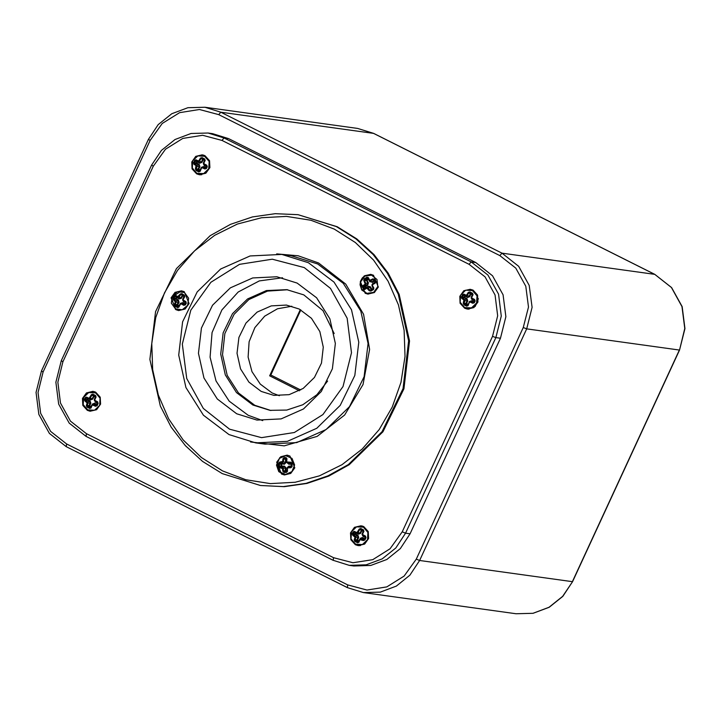 <?xml version="1.0" encoding="UTF-8"?>
<svg xmlns="http://www.w3.org/2000/svg" width="721" height="721" viewBox="0 0 721 721"><rect width="100%" height="100%" fill="white"/><g stroke="black" fill="none" stroke-linecap="round" stroke-linejoin="round"><path stroke-width="1.08" d="M355.381 544.752L358.184 545.626L364.628 544.085L368.638 538.515L368.287 531.593L363.745 526.636L360.942 525.762L354.498 527.303L350.487 532.873L350.839 539.795L355.381 544.752M464.657 308.237L467.469 309.111L473.913 307.579L477.924 302.009L477.572 295.078L473.03 290.13L470.218 289.256L463.783 290.788L459.773 296.358L460.115 303.289L464.657 308.237M87.34 410.357L90.152 411.231L96.596 409.699L100.607 404.13L100.255 397.199L95.713 392.242L92.91 391.368L86.466 392.909L82.455 398.479L82.807 405.4L87.34 410.357M196.626 173.851L199.438 174.725L205.882 173.184L209.883 167.614L209.541 160.693L204.998 155.736L202.186 154.862L195.742 156.403L191.741 161.973L192.083 168.894L196.626 173.851M261.164 391.413L273.926 395.387L289.121 394.639L303.208 388.394L314.446 377.425L321.44 363.078L323.314 347.152L319.845 331.597L311.463 318.367L299.206 309.075L286.444 305.1L271.249 305.848L257.163 312.094L245.924 323.062L238.939 337.41L237.056 353.335L240.526 368.882L248.907 382.121L261.164 391.413M291.852 306.227L277.495 308.768L264.679 316.159L254.846 327.586L249.115 341.736L248.132 357.03L252.008 371.721L260.299 384.149L272.078 392.927L279.433 395.766M500.455 338.275L505.863 316.735L503.069 294.772L492.497 275.737L475.761 262.516L228.584 138.585L212.632 133.619L208.09 132.988L224.042 137.954L471.219 261.885L487.955 275.107L498.526 294.141L501.311 316.104L495.904 337.644L405.553 533.198L395.793 547.942L382.229 558.847L366.196 564.84L349.261 565.318L333.219 560.325L349.261 565.318L353.804 565.949L370.738 565.471L386.78 559.478L400.344 548.573L410.096 533.828L500.455 338.275L495.904 337.644L492.569 336.31L497.715 315.843L495.057 294.979L485.017 276.891L469.119 264.337L221.942 140.397L202.601 135.287L182.764 138.396L165.46 149.256L153.312 166.2L62.952 361.753L57.815 382.211L60.465 403.075L70.505 421.163L86.412 433.718L333.589 557.657L352.92 562.768L372.757 559.658L390.07 548.807L402.219 531.855L492.569 336.31M334.247 229.062L310.949 220.247L286.408 216.408L261.552 217.715L237.344 224.096L214.714 235.325L194.526 250.953L177.564 270.393L164.469 292.888L155.763 317.573L151.761 343.511L152.627 369.693L158.323 395.117L168.633 418.811L183.161 439.864L201.348 457.456L222.492 470.921L245.78 479.735L270.33 483.566L295.186 482.268L319.394 475.878L342.024 464.657L362.212 449.03L379.174 429.59L392.26 407.095L400.975 382.409L404.977 356.471L404.111 330.29L398.416 304.857L388.105 281.172L373.577 260.119L355.39 242.526L334.247 229.062M222.212 473.625L202.628 461.431L185.441 445.758L171.183 427.102L160.296 406.04L149.896 359.4L155.529 311.607L176.501 268.582L210.208 235.668L230.576 224.33L252.467 216.931L275.197 213.686L298.052 214.696L336.346 226.61L355.931 238.804L373.118 254.477L387.375 273.133L398.262 294.186L408.654 340.835L403.021 388.628L382.058 431.654L348.351 464.567L327.983 475.905L306.092 483.304L283.362 486.549L260.497 485.539L222.212 473.625M281.596 474.058L284.389 474.923L290.788 473.4L294.781 467.857L289.914 456.042L287.12 455.176L280.721 456.708L276.729 462.242L281.596 474.058M365.141 293.24L367.935 294.105L374.343 292.573L378.327 287.039L373.469 275.224L370.675 274.359L364.267 275.882L360.284 281.424L365.141 293.24M175.888 309.697L178.673 310.571L185.081 309.039L189.064 303.496L184.206 291.69L181.413 290.815L175.005 292.347L171.021 297.881L175.888 309.697M304.244 267.608L272.286 259.163L239.507 264.301L210.902 282.235L190.822 310.246L182.323 344.07L186.712 378.552L203.304 408.447L229.584 429.193L261.543 437.647L294.321 432.51L322.927 414.566L343.007 386.555L351.497 352.731L347.116 318.249L330.524 288.364L304.244 267.608M229.026 434.592L203.439 415.206L185.937 387.574L178.7 355.111L182.62 321.854L197.212 291.924L220.671 269.014L250.079 255.973L281.794 254.423L308.444 262.714L334.03 282.1L351.524 309.742L358.761 342.196L354.84 375.452L340.249 405.391L316.798 428.292L287.382 441.333L255.667 442.883L229.026 434.592M260.497 485.539L284.263 486.675L306.993 483.43L328.893 476.031L349.261 464.694L382.968 431.78L403.931 388.754L409.564 340.961L399.173 294.312L388.286 273.259L374.028 254.603L356.832 238.93L337.257 226.736L298.052 214.696M297.106 283.047L316.573 297.791L329.876 318.808L335.373 343.493L332.399 368.782L321.296 391.548L303.46 408.969L281.1 418.883L256.973 420.064L236.713 413.755L217.255 399.01L203.953 377.993L198.446 353.317L201.429 328.019L212.524 305.253L230.359 287.841L252.729 277.927L276.846 276.747L297.106 283.047M299.35 390.737L269.672 375.857L300.269 309.624M300.684 389.989L270.799 375.01L300.864 309.949M287.652 289.752L267.446 291.059L248.808 299.621L234.019 314.383L224.88 333.535L222.528 354.741L227.232 375.398L238.426 392.972L254.747 405.301L270.907 410.483M334.211 333.544L323.044 310.688L303.811 294.925L286.742 289.617L266.419 290.608L247.573 298.963L232.55 313.644L223.195 332.823L220.689 354.128L225.322 374.929L236.533 392.63L252.927 405.049L269.996 410.366L286.787 410.096L302.865 404.742L316.87 394.775L327.631 381.012M282.542 277.792L259.263 280.884L238.218 292.05L221.852 309.967L212.082 332.561L210.054 357.183L215.994 380.976L229.215 401.146L248.168 415.341L262.741 420.604M355.606 544.22L351.064 538.92L351.451 531.719L356.544 526.853L363.366 527.15L367.908 532.449L367.521 539.641L362.429 544.517L355.606 544.22M366.007 537.659L364.952 539.939L363.411 540.552L359.959 539.714L358.896 542.255L357.499 542.76L354.822 541.417L354.164 539.885L355.011 537.235L352.659 535.171L352.335 533.612L353.092 531.936L354.417 531.341L356.535 532.495L357.265 532.206L359.202 528.989L360.779 528.511L360.635 529.259L361.852 529.872L363.222 530.557L363.456 529.854L363.934 531.359L362.627 533.946L362.879 534.721L365.475 536.082L366.007 537.659L365.448 537.379L364.258 539.804L361.014 538.83L359.581 539.389L362.05 538.028L364.565 539.281M354.822 541.417L355.75 537.442L355.273 535.946L353.236 534.694L353.155 533.937L354.417 531.981L356.489 533.098M363.339 531.449L359.815 529.448L360.635 529.259L363.501 530.962M361.843 530.701L360.617 533.36L358.427 534.162L356.03 532.954L355.516 534.072L354.885 533.81L355.516 534.072L355.129 534.558L352.659 535.171M355.516 534.072L357.958 535.297L358.688 537.533L357.49 540.128L356.859 539.867L357.49 540.128L357.102 540.615L355.327 540.75L357.913 542.048L357.535 542.643L356.237 542.012M364.619 539.164L363.411 540.552M360.779 528.511L363.456 529.854M354.417 531.341L354.453 531.999L356.733 533.198L357.94 532.576L359.815 529.448L359.202 528.989M352.335 533.612L354.885 533.81L355.399 532.693L353.092 531.936M364.952 539.939L364.42 539.596L365.448 537.379M354.164 539.885L356.859 539.867L358.058 537.271L357.571 535.784L354.768 536.46M358.896 542.255L359.572 539.407M358.535 541.886L357.913 542.048L358.716 541.426L356.85 540.299M365.475 536.082L365.376 536.766M362.627 533.946L362.176 533.774L362.266 534.928L365.493 537.01L363.069 535.811L362.879 534.721M363.934 531.359L363.447 531.251L362.068 534.099L362.987 536.343L362.104 534.603M358.481 533.621L359.986 533.098L357.265 532.206M358.427 534.162L358.526 533.657M355.48 532.567L356.066 532.873M357.958 535.297L357.571 535.784L354.876 534.234M358.688 537.533L355.011 537.235M360.067 538.83L360.536 538.47M360.302 538.344L362.429 537.542L360.698 539.434M472.462 290.545L477.005 295.844L476.626 303.036L471.525 307.912L464.712 307.615L460.16 302.315L460.548 295.123L465.64 290.248L472.462 290.545M461.431 297.016L462.485 294.736L463.828 294.096L466.045 295.141L466.775 294.862L468.299 292.384L469.885 291.915L472.561 293.249L473.03 294.754L471.723 297.34L471.976 298.115L474.571 299.476L475.103 301.063L474.328 302.73L472.76 303.298L470.146 302.081L469.389 302.36L468.001 305.659L466.595 306.155L467.019 305.443L464.423 304.145L463.918 304.812L463.27 303.28L463.864 299.864L461.764 298.566L461.431 297.016L462.251 297.331L463.864 294.772L466.009 295.79L467.433 295.25L468.911 292.852L469.732 292.654L472.561 294.637M472.561 293.249L472.597 294.33L471.029 293.573L470.939 294.096L469.732 292.654L469.813 292.023L471.074 292.645M472.444 294.853L470.939 294.096L469.741 296.691L467.605 297.503L462.485 294.736M465.162 296.268L464.612 297.467L463.982 297.205L464.612 297.467L464.225 297.953L462.332 298.088L462.251 297.331L463.982 297.205L464.856 295.736M463.27 303.28L464.423 304.145L466.199 304.01L466.586 303.532L465.955 303.271L468.046 304.262M466.595 306.155L463.918 304.812M468.974 309.192L464.793 308.155L467.523 309.003L475.193 306.443L478.338 298.629M472.76 303.298L473.021 302.676L469.795 301.405L467.532 305.416L467.019 305.443L467.812 304.821L465.955 303.694M475.103 301.063L474.544 300.774L473.382 302.712L471.192 301.369L469.813 301.405M474.328 302.73L473.382 302.712M468.001 305.659L467.641 305.262L469.795 301.405M474.571 299.476L473.787 302.405M471.723 297.34L471.273 297.178L471.363 298.323L474.589 300.405M473.03 294.754L472.543 294.655L471.273 297.178L471.363 298.323M468.299 292.384L470.317 293.844L469.119 296.439L466.775 294.862M463.828 294.096L463.864 294.772L467.695 296.971L469.741 296.691M461.764 298.566L462.332 298.088L464.369 299.35L464.847 300.837L467.163 300.675L466.676 299.179L463.864 299.864M471.381 298.341L472.165 299.215L471.976 298.115M469.515 301.504L471.615 300.873L470.146 302.081M474.472 300.936L472.084 299.738L472.165 299.215L474.589 300.432M472.084 299.738L471.21 298.007M470.939 294.096L470.633 293.564M467.605 297.503L466.045 295.141M464.612 297.467L467.055 298.692L466.676 299.179L463.982 297.638M467.055 298.692L467.785 300.927L467.163 300.675L465.955 303.271L464.036 303.406L464.847 300.837L464.108 300.63M87.764 409.916L83.212 404.616L83.6 397.424L88.692 392.548L95.514 392.855L100.066 398.145L99.678 405.346L94.577 410.222L87.764 409.916M98.155 403.363L97.11 405.644L95.56 406.256L92.847 405.139L92.108 405.418L91.053 407.96L89.647 408.456L86.971 407.113L86.322 405.59L87.16 402.94L84.817 400.867L84.483 399.317L85.24 397.641L86.565 397.046L88.683 398.19L89.413 397.911L91.351 394.693L92.937 394.216L92.784 394.964L95.379 396.262L95.614 395.559L96.082 397.064L94.775 399.65L95.028 400.416L97.623 401.786L98.155 403.363L97.596 403.084L96.407 405.508L93.171 404.535L91.747 405.067L94.199 403.724L96.713 404.977M86.971 407.113L87.899 403.147L87.421 401.651L85.384 400.398L85.303 399.641L86.565 397.686L88.638 398.803M95.496 397.154L91.964 395.153L92.784 394.964L95.659 396.667M93.991 396.406L92.766 399.055L90.576 399.867L88.178 398.659L87.665 399.767L87.034 399.506L87.665 399.767L87.277 400.254L84.817 400.867M87.665 399.767L90.107 400.993L90.837 403.237L89.638 405.833L89.007 405.572L89.638 405.833L89.251 406.32L87.475 406.446L90.071 407.753L89.692 408.347L88.386 407.716M96.767 404.869L95.56 406.256M92.937 394.216L95.614 395.559M86.565 397.046L86.601 397.695L88.881 398.902L90.089 398.28L91.964 395.153L91.351 394.693M84.483 399.317L87.034 399.515L87.547 398.398L85.24 397.641M97.11 405.644L96.407 405.508M86.322 405.59L89.007 405.572L90.215 402.976L89.728 401.48L86.917 402.165M91.053 407.96L90.071 407.753L90.864 407.122L89.007 405.995M97.623 401.786L96.569 405.301M94.775 399.65L94.325 399.479L94.433 400.651L97.641 402.715L95.217 401.516L95.028 400.416M96.082 397.064L95.596 396.956L94.325 399.479L94.415 400.624M90.639 399.326L92.144 398.803L89.413 397.911M90.576 399.867L90.684 399.362M87.638 398.262L88.214 398.578M90.107 400.993L89.728 401.48L87.034 399.939M90.837 403.237L87.16 402.94M92.225 404.535L92.685 404.175M92.45 404.039L94.586 403.237L92.847 405.139M204.611 156.25L209.162 161.549L208.775 168.741L203.683 173.617L196.86 173.319L192.309 168.02L192.696 160.828L197.788 155.952L204.611 156.25M193.579 162.712L194.634 160.432L195.977 159.792L198.194 160.846L198.924 160.567L200.456 158.088L202.033 157.611L204.71 158.953L205.188 160.459L203.872 163.045L204.124 163.82L206.729 165.181L207.26 166.767L206.476 168.435L204.908 169.002L202.304 167.786L201.538 168.056L200.15 171.355L198.744 171.859L199.167 171.147L196.572 169.85L196.067 170.516L195.418 168.984L196.013 165.56L193.913 164.271L193.579 162.712L194.409 163.036L196.022 160.477L198.167 161.486L199.582 160.954L201.06 158.557L201.88 158.359L204.71 160.341M204.71 158.953L204.755 160.035M204.593 160.549L200.456 158.088M203.097 159.801L201.898 162.396L199.762 163.198L194.634 160.432M197.311 161.973L196.761 163.171L196.139 162.91L196.761 163.171L196.382 163.658L194.481 163.793L194.409 163.036L196.139 162.91L197.004 161.432M195.418 168.984L196.572 169.85L198.356 169.714L198.735 169.228L198.113 168.966L200.204 169.967M198.744 171.859L196.067 170.516M204.908 169.002L205.17 168.372L201.961 167.101L199.681 171.12L199.167 171.147L199.96 170.526L198.104 169.399M207.26 166.767L206.693 166.479L205.53 168.417L203.349 167.065L201.961 167.101M206.476 168.435L205.53 168.417M202.033 157.611L201.88 158.359L204.755 160.062M200.15 171.355L199.681 171.12M206.729 165.181L205.936 168.11M203.872 163.045L203.421 162.874L203.511 164.028L206.738 166.109M205.188 160.459L204.692 160.35L203.421 162.874L203.511 164.028M195.977 159.792L196.022 160.477L199.843 162.676L201.267 162.135L198.924 160.567M193.913 164.271L194.481 163.793L196.518 165.046L197.004 166.542L199.311 166.371L198.825 164.884L196.013 165.56M203.935 164.586L204.124 163.82M201.673 167.2L203.764 166.578L202.304 167.786M206.621 166.641L204.232 165.442L204.313 164.92L206.747 166.127M204.232 165.442L203.358 163.703M201.898 162.396L201.267 162.135L202.79 159.26M199.762 163.198L198.194 160.846M196.761 163.171L199.212 164.397L198.825 164.884L196.13 163.334M199.212 164.397L199.933 166.632L199.311 166.371L198.113 168.966L196.184 169.111L197.004 166.542L196.256 166.335M184.504 292.51L188.614 298.197L187.658 305.344L182.197 309.751L175.437 308.849L171.328 303.162L172.283 296.025L177.745 291.608L184.504 292.51M173.004 298.016L174.239 295.835L175.627 295.322L177.745 296.583L180.214 294.015L181.827 293.672L184.378 295.25L184.729 296.8L183.224 299.287L183.413 300.08L185.892 301.648L186.297 303.262L185.387 304.866L183.783 305.298L181.277 303.874L180.493 304.082L178.853 307.227L177.42 307.597L177.898 306.912L175.419 305.389L174.861 306.019L174.338 304.442L175.383 301.892L173.211 299.603L173.004 298.016L173.806 298.395L175.609 295.989L177.663 297.214L179.123 296.8L180.791 294.519L181.62 294.393L184.225 296.034L182.792 299.062L182.873 300.342L185.703 302.243L185.766 302.919L184.531 304.74L181.665 303.307L180.133 303.73L182.395 303.117L184.801 304.586M184.378 295.25L184.306 296.178M184.946 304.361L183.783 305.298M184.197 296.737L180.214 294.015M182.728 295.835L181.331 298.314L179.141 298.927L176.807 297.494L176.924 296.989L176.807 297.494L174.239 295.835M176.807 297.494L176.158 298.629L175.554 298.332L176.158 298.629L175.735 299.098L173.824 299.17L173.806 298.395L175.554 298.332L176.537 296.935M174.338 304.442L175.419 305.389L177.222 305.316L177.645 304.857L177.033 304.55L179.069 305.74M177.42 307.597L174.861 306.019M186.297 303.262L185.766 302.919L184.531 304.74M185.387 304.866L184.882 304.478M181.827 293.672L181.62 294.393L184.324 296.241M178.853 307.227L180.133 303.748M178.529 306.813L177.898 306.912L178.754 306.263L176.996 304.974M185.892 301.648L185.793 302.405M184.729 296.8L184.225 296.034M175.627 295.322L175.609 295.989L179.259 298.422L180.719 298.016L178.493 296.367M173.211 299.603L173.824 299.17L175.744 300.621L176.104 302.153L178.438 302.072L178.069 300.54L175.194 301.099M182.891 300.36L183.54 301.054L183.413 300.08M180.611 303.262L182.855 302.658L181.277 303.874M185.721 302.982L183.413 301.567L183.54 301.054L185.811 302.459M183.413 301.567L182.656 299.891M181.331 298.314L180.719 298.016L182.467 295.277M179.141 298.927L177.745 296.583M176.158 298.629L178.493 300.071L178.069 300.54L175.509 298.755M178.493 300.071L179.042 302.369L178.438 302.072L177.033 304.55L175.095 304.623L176.104 302.153L175.383 301.892M276.756 465.09L279.433 458.421L285.768 455.636L292.05 458.358L294.601 464.991L291.924 471.66L285.597 474.445L279.306 471.723L276.756 465.09M286.444 472.408L284.047 472.408L282.821 471.291L282.479 468.425L279.487 467.749L278.54 466.55L278.531 464.982L278.594 463.414L279.568 462.197L282.596 461.458L283.011 458.673L284.281 457.583L286.021 457.583L287.003 458.691L286.706 461.431L287.246 462.017L291.005 462.215L292.122 463.432L291.509 463.486L291.482 464.946L291.464 466.55L292.077 466.577L290.914 467.767L287.994 467.857L287.436 468.434L287.508 471.3L286.444 472.408L286.552 471.633L283.56 471.11L283.236 468.344L282.19 467.217L279.811 467.118L279.415 465.072L279.874 462.864L282.262 462.711L283.344 461.593L283.75 458.889L284.444 458.394L286.588 458.772M278.594 463.414L281.055 464.198L281.019 466.09L281.704 466.117L278.648 466.55L278.639 465.054M286.444 459.683L283.011 458.673M286.12 459.674L286.075 462.549L284.462 464.225L281.235 463.81M281.731 464.225L281.704 466.117L284.425 466.117L285.994 467.803L285.949 470.678L285.273 470.651L285.949 470.678L285.795 471.21L284.236 471.633L284.047 472.408M292.122 463.432L292.077 466.577M287.003 458.691L286.3 461.476M284.281 457.583L284.444 458.394L286.516 459.097M286.021 457.583L286.543 458.682M291.005 462.215L291.257 466.992L287.355 467.487L286.949 471.453L285.435 471.047M286.706 461.431L286.733 462.503L290.951 462.882L291.482 463.657L288.697 463.657L287.246 462.017M279.568 462.197L281.596 463.639L284.317 463.648L285.399 462.531L282.596 461.458M279.487 467.749L281.541 466.658L284.272 466.658L281.938 467.848M282.821 471.291L285.273 470.651L285.318 467.785L284.425 466.117M287.508 471.3L287.039 471.146L287.337 467.505M290.914 467.767L291.437 466.667L288.715 466.667L287.355 467.487M286.408 458.475L286.399 462.143L288.842 464.234L287.282 462.891M286.075 462.549L285.399 462.531L285.624 459.268M284.462 464.225L282.028 462.035M281.704 466.117L281.19 466.487M285.994 467.803L282.479 468.425M287.264 467.578L288.869 466.127L287.994 467.857M373.613 292.338L366.836 293.321L361.455 288.968L360.635 281.83L364.844 276.098L371.621 275.125L377.002 279.469L377.831 286.607L373.613 292.338M368.368 278.802L366.899 277.206L368.323 277.549L369.503 279.91L370.252 280.127L372.901 278.874L374.478 279.387L373.965 279.82L375.1 281.956L374.866 282.722L372.415 284.173L372 285.696L373.208 288.932L370.648 290.473L369.855 290.302L368.26 287.949L366.881 287.499L364.7 288.833L363.285 287.003L363.375 286.237L365.358 284.858L365.727 283.308L364.475 280.181L364.826 279.442L367.953 277.964L369.134 280.307M374.478 279.387L375.641 281.569L375.181 283.155L372.658 284.651L372.442 285.444L373.875 287.994L373.469 289.572L370.864 291.14L370.648 290.473M364.294 278.775L366.619 279.802L368.188 278.856L368.593 279.369L367.025 280.307L366.619 279.802L367.025 280.307L366.412 280.568L363.717 280.325L364.294 278.775L366.899 277.206M365.349 286.516L364.952 286.084L365.394 286.607L362.483 287.364L362.753 285.768L364.952 286.084L367.286 284.678L367.764 283.11L365.006 283.542L363.717 280.325M367.025 280.307L368.386 282.857L367.728 285.201L365.394 286.607L365.962 287.67L365.349 287.931L366.088 287.985M365.962 287.67L368.341 286.237L370.513 286.859L371.829 289.346L371.216 289.608L371.964 289.68M370.864 291.14L369.269 290.77L366.881 288.13L364.718 289.454L363.348 288.968L365.349 287.931L364.718 286.435M373.469 289.572L373.208 288.941L370.675 290.455M375.641 281.569L375.181 283.155M364.718 289.454L364.718 288.824L366.935 287.472M369.269 290.77L371.216 289.608L369.891 287.12L368.521 286.67M373.875 287.994L373.208 288.941M372.901 278.874L373.965 279.811M369.503 279.91L369.296 280.55L370.603 280.757L373.172 279.541L374.064 280.532L371.675 281.965L370.252 280.127M368.323 277.549L367.953 277.964M370.378 281.767L371.675 281.965L370.233 281.605M367.728 285.201L367.286 284.678L365.358 284.858L365.006 283.542M368.341 286.237L368.458 286.697M370.513 286.859L367.62 288.346M371.829 289.346L373.46 288.364M373.397 288.4L372.108 285.895M371.883 284.912L372.82 283.93M372.694 283.614L375.154 282.136M375.082 282.19L374.307 280.469M499.86 255.585L501.96 253.134L654.704 274.313L373.595 133.376L220.851 112.197L501.96 253.134L518.696 266.355L529.259 285.39L532.053 307.353L526.645 328.902L419.649 560.469L572.393 581.649L679.389 350.082L526.645 328.902L523.311 327.559L528.448 307.092L525.798 286.228L515.758 268.14L499.86 255.585L218.76 114.639L199.42 109.529L179.583 112.638L162.27 123.489L150.121 140.442L43.125 372.009L37.988 392.476L40.637 413.34L50.677 431.428L66.575 443.983L347.684 584.929L367.016 590.039L386.853 586.93L404.166 576.079L416.314 559.126L523.311 327.559M347.243 587.543L66.215 446.66L347.315 587.597L347.684 584.929M475.761 262.516L471.219 261.885L469.119 264.337M410.096 533.828L405.553 533.198L402.219 531.855M333.147 560.271L86.042 436.394L333.219 560.325L333.589 557.657M228.584 138.585L224.042 137.954L221.942 140.397M516.101 613.769L533.035 613.292L549.078 607.298L562.632 596.393L572.555 581.622L562.795 596.375L549.204 607.289L533.107 613.292L516.101 613.769L363.357 592.59L347.315 587.597L363.357 592.59L380.291 592.112L396.334 586.119L409.889 575.214L419.649 560.469L416.314 559.126M373.757 133.457L357.643 128.41L204.899 107.231L220.851 112.197L218.76 114.639M572.555 581.622L679.552 350.055L684.797 328.533L682.012 306.569L671.44 287.535L654.866 274.395M153.312 166.2L151.635 165.136L61.276 360.68L62.952 361.753M86.412 433.718L86.042 436.394L69.261 423.155L58.68 404.12L55.877 382.193L61.276 360.68M150.121 140.442L148.445 139.378L41.448 370.945L36.05 392.449L38.853 414.386L49.434 433.42L66.215 446.66L66.575 443.983M43.125 372.009L41.448 370.945M276.648 253.873L298.152 255.802L318.556 263.021L345.729 284.065L363.564 314.248L369.603 349.379L362.996 384.59L344.665 415.017L317.15 436.421L284.263 445.866L250.557 442.018M255.667 442.883L264.94 444.172L296.655 442.622L326.072 429.581L349.523 406.671L364.114 376.741L368.034 343.484L360.797 311.021L343.304 283.389L317.718 264.003L291.068 255.712L281.794 254.423M361.933 525.96L363.141 526.357M360.716 528.619L361.978 529.25M356.535 532.495L356.507 533.116L358.707 533.702M360.464 545.644L355.696 544.761L359.193 545.707M359.959 539.714L359.581 539.389L358.427 542.021M361.536 530.16L359.986 533.098L360.617 533.36M357.49 540.128L358.95 540.867M362.429 537.542L364.817 538.731M365.367 537.542L362.987 536.343M466.64 306.037L465.333 305.407M469.389 302.36L469.001 302.045M471.615 300.873L473.949 302.045M467.785 300.927L466.586 303.532M94.361 391.701L95.532 392.161M92.865 394.324L94.136 394.955M88.683 398.19L88.665 398.812L90.855 399.407M93.315 391.557L86.899 393.062L82.852 398.65L83.266 405.599L87.809 410.447L90.179 411.24L87.845 410.465M92.108 405.418L91.729 405.085L90.693 407.563L91.729 405.112M93.685 395.865L92.144 398.803L92.766 399.055M89.638 405.833L91.107 406.563M94.586 403.237L96.965 404.436M97.524 403.237L95.136 402.048M201.718 174.752L196.941 173.86L200.447 174.806M198.789 171.742L197.482 171.111M201.97 157.719L203.232 158.35M203.178 155.06L204.385 155.457M201.538 168.056L201.15 167.75L201.943 167.11M203.764 166.578L206.098 167.75M199.933 166.632L198.735 169.228M181.53 290.833L171.292 297.602L175.437 309.363L178.79 310.58L175.482 309.372M177.474 307.488L176.221 306.74M181.755 293.78L182.954 294.519M180.493 304.082L180.133 303.73L178.429 306.912M183.224 299.287L182.701 299.233L182.873 300.342M182.855 302.658L185.117 304.046M179.042 302.369L177.645 304.857M276.549 465.072L279.829 457.637L287.237 455.194L279.748 457.655L276.485 465.117L278.721 471.606L284.507 474.941L278.775 471.624L276.54 465.135M291.996 463.432L291.96 464.928M287.436 468.434L286.967 468.362M291.491 464.243L288.842 464.234M285.949 470.678L287.021 470.678M288.869 466.127L291.464 466.127M364.898 275.665L370.792 274.377L364.835 275.674L362.293 277.918L360.545 281.172L360.04 284.813L361.735 290.058L368.052 294.123M364.339 278.874L365.556 278.117M362.753 285.768L364.808 284.353M363.348 288.968L362.483 287.364M373.406 289.463L372.144 290.221M366.881 288.13L366.809 287.544M372.442 285.444L372.415 284.173L374.866 282.722M372.658 284.651L372.415 284.173M367.998 278.027L370.396 281.776M366.385 280.145L367.764 283.11L368.386 282.857M374.469 281.046L372.09 282.47M369.918 281.857L368.593 279.369M151.635 165.136L161.396 150.383L174.987 139.468L191.083 133.466L208.09 132.988M204.899 107.231L187.893 107.708L171.796 113.711L158.205 124.625L148.445 139.378M357.643 128.41L373.685 133.403L654.785 274.34L671.566 287.58L682.147 306.614L684.95 328.551L679.552 350.055M361.167 525.852L354.741 527.357L350.703 532.945L351.109 539.894L355.66 544.752M362.176 533.765L363.411 530.719M474.481 300.17L474.544 300.774M471.273 297.169L472.507 294.114M97.533 402.471L97.596 403.084M94.325 399.47L95.56 396.415M196.914 173.851L192.363 168.993L191.957 162.045L195.995 156.457L202.421 154.952M199.798 170.958L201.15 167.75M206.63 165.866L206.693 166.479M203.421 162.874L204.656 159.819M203.944 164.604L203.529 164.046M186.009 302.613L185.703 302.243L185.766 302.919M182.783 299.062L184.261 296.637M291.464 466.55L291.257 466.992M373.388 288.184L372 285.705M373.893 279.721L375.091 281.947"/></g></svg>

